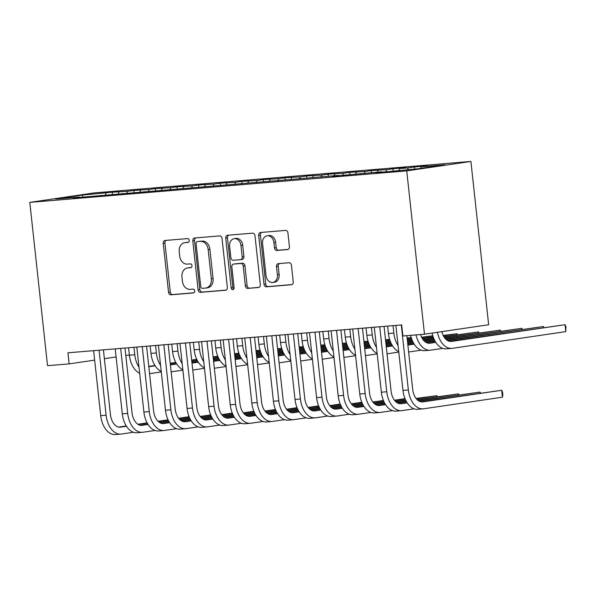 <?xml version="1.0" encoding="UTF-8"?>
<svg xmlns="http://www.w3.org/2000/svg" width="596" height="596" viewBox="0 0 596 596"><rect width="100%" height="100%" fill="white"/><g stroke="black" fill="none" stroke-linecap="round" stroke-linejoin="round"><path stroke-width="0.89" d="M189.252 240.367A1.915 1.49 -98.4 0 0 187.561 238.594L165.047 240.471A2.734 2.123 -98.4 0 0 164.943 240.486A2.734 2.123 -98.4 0 0 163.222 243.369L168.534 292.271A2.734 2.123 -98.4 0 0 170.948 294.811L193.469 292.927A1.915 1.49 -98.4 0 0 193.536 292.919A1.915 1.49 -98.4 0 0 194.743 290.9A1.915 1.49 -98.4 0 0 193.052 289.127L190.139 289.365A8.746 6.802 -98.4 0 1 182.413 281.238L181.974 277.162A8.746 6.802 -98.4 0 1 187.479 267.939A8.746 6.802 -98.4 0 1 187.807 267.902L190.72 267.664A1.915 1.49 -98.4 0 0 190.795 267.656A1.915 1.49 -98.4 0 0 192.001 265.637A1.915 1.49 -98.4 0 0 190.31 263.857L187.397 264.103A8.746 6.802 -98.4 0 1 179.672 255.975L179.225 251.899A8.746 6.802 -98.4 0 1 184.73 242.676A8.746 6.802 -98.4 0 1 185.065 242.639L187.978 242.393A1.915 1.49 -98.4 0 0 188.053 242.386A1.915 1.49 -98.4 0 0 189.252 240.367M287.6 249.56A2.734 2.123 -98.4 0 0 287.704 249.553A2.734 2.123 -98.4 0 0 289.425 246.67L287.935 232.947A2.734 2.123 -98.4 0 0 285.521 230.406L260.512 232.5A2.734 2.123 -98.4 0 0 260.407 232.507A2.734 2.123 -98.4 0 0 258.686 235.39L264.006 284.292A2.734 2.123 -98.4 0 0 266.419 286.832L291.422 284.746A2.734 2.123 -98.4 0 0 291.526 284.732A2.734 2.123 -98.4 0 0 293.247 281.848L291.444 265.28A2.734 2.123 -98.4 0 0 289.03 262.739L278.332 263.633A2.734 2.123 -98.4 0 0 278.228 263.641A2.734 2.123 -98.4 0 0 276.507 266.524L277.401 274.741A7.316 5.684 -98.4 0 1 272.797 282.452A7.316 5.684 -98.4 0 1 266.062 275.695L262.56 243.496A7.316 5.684 -98.4 0 1 267.164 235.785A7.316 5.684 -98.4 0 1 273.899 242.55L274.48 247.914A2.734 2.123 -98.4 0 0 276.902 250.454L287.808 249.53M424.479 334.192L406.74 170.888L470.907 161.441L488.653 324.745L424.479 334.192L402.896 335.995L401.689 324.924L67.929 352.81L69.129 363.88L94.675 360.118M69.129 363.88L47.538 365.683L29.8 202.379L406.74 170.888M222.032 238.452A2.734 2.123 -98.4 0 0 219.619 235.912L194.609 238.005A2.734 2.123 -98.4 0 0 194.505 238.013A2.734 2.123 -98.4 0 0 192.784 240.896L198.095 289.798A2.734 2.123 -98.4 0 0 200.509 292.338L225.519 290.252A2.734 2.123 -98.4 0 0 225.623 290.237A2.734 2.123 -98.4 0 0 227.344 287.354L222.032 238.452M227.56 235.249L252.57 233.163A2.734 2.123 -98.4 0 1 254.984 235.703L260.296 284.605A2.734 2.123 -98.4 0 1 258.575 287.488A2.734 2.123 -98.4 0 1 258.47 287.495L247.772 288.389A2.734 2.123 -98.4 0 1 245.351 285.849L243.198 266.017A2.734 2.123 -98.4 0 0 240.784 263.477L233.684 264.073A2.734 2.123 -98.4 0 0 233.58 264.08A2.734 2.123 -98.4 0 0 231.859 266.963L234.109 287.615A1.915 1.49 -98.4 0 1 232.902 289.634A1.915 1.49 -98.4 0 1 231.136 287.861L225.735 238.147A2.734 2.123 -98.4 0 1 227.456 235.264A2.734 2.123 -98.4 0 1 227.56 235.249M470.907 161.441L93.967 192.933L29.8 202.379M112.502 194.37L112.264 192.203L82.36 195.093L55.651 199.027L79.402 197.045L73.248 197.946L338.468 175.395L332.315 176.304L381.649 171.79L375.487 172.698L388.443 171.618L418.347 168.728L445.056 164.794L421.305 166.776L420.538 168.4M112.264 192.203L127.7 191.309L126.665 193.484M134.093 192.568L133.854 190.4L127.7 191.309M133.854 190.4L149.291 189.506L148.255 191.681M155.683 190.765L155.444 188.597L149.291 189.506M155.444 188.597L170.873 187.695L169.845 189.878M177.265 188.954L177.034 186.794L170.873 187.695M177.034 186.794L192.463 185.892L191.428 188.075M198.855 187.151L198.624 184.991L192.463 185.892M198.624 184.991L214.053 184.089L213.018 186.272M220.445 185.349L220.207 183.188L214.053 184.089M220.207 183.188L235.644 182.287L234.608 184.469M242.036 183.546L241.797 181.378L235.644 182.287M241.797 181.378L257.234 180.484L256.198 182.667M263.626 181.743L263.387 179.575L257.234 180.484M263.387 179.575L278.824 178.681L277.788 180.864M285.216 179.94L284.977 177.772L278.824 178.681M284.977 177.772L300.406 176.878L299.378 179.053M306.798 178.137L306.567 175.969L300.406 176.878M306.567 175.969L321.996 175.075L320.961 177.25M328.389 176.334L328.158 174.166L321.996 175.075M328.158 174.166L343.587 173.272L342.551 175.447M349.979 174.531L349.74 172.363L343.587 173.272M349.74 172.363L365.177 171.469L364.141 173.645M371.569 172.728L371.33 170.56L365.177 171.469M371.33 170.56L386.767 169.659L385.731 171.842M393.159 170.918L392.92 168.757L386.767 169.659M392.92 168.757L405.876 167.67L399.715 168.579L408.357 167.856L407.515 169.629M414.734 169.026L414.511 166.954L408.357 167.856M414.511 166.954L427.466 165.867L421.305 166.776M381.649 171.79L381.947 172.162M360.058 173.592L360.356 173.965M399.715 168.579L398.88 170.352M338.468 175.395L338.766 175.768M378.132 170.381L377.29 172.155M356.542 172.184L355.7 173.958M334.952 173.987L334.11 175.76M313.362 175.798L312.52 177.563M291.772 177.601L290.937 179.366M270.182 179.403L269.347 181.177M248.599 181.206L247.757 182.979M227.009 183.009L226.167 184.782M205.419 184.812L204.577 186.585M144.165 191.629L144.463 192.001M183.829 186.615L182.987 188.388M122.582 193.432L122.88 193.804M162.239 188.418L161.397 190.191M100.992 195.235L101.29 195.607M140.649 190.221L139.814 191.994M119.066 192.024L118.224 193.797M104.374 358.688L116.116 356.959M125.816 355.536L129.362 355.007M82.36 195.093L82.881 197.142M106.11 193.111L105.075 195.287M188.463 242.244L186.794 242.386A8.746 6.802 -98.4 0 0 186.466 242.423L184.73 242.676M187.479 267.939L189.215 267.686A8.746 6.802 -98.4 0 1 189.543 267.649L191.204 267.507M166.202 240.374A2.734 2.123 -98.4 0 0 164.958 243.108L170.27 292.01A2.734 2.123 -98.4 0 0 172.684 294.551L193.953 292.778M195.764 237.908A2.734 2.123 -98.4 0 0 194.52 240.642L199.831 289.544A2.734 2.123 -98.4 0 0 202.245 292.085L226.1 290.088M197.35 241.611A1.915 1.49 -98.4 0 0 197.283 241.618A1.915 1.49 -98.4 0 0 196.077 243.637L200.74 286.564A1.915 1.49 -98.4 0 0 202.431 288.337L205.501 288.084A8.746 6.802 -98.4 0 0 205.836 288.047A8.746 6.802 -98.4 0 0 211.342 278.824L208.153 249.478A8.746 6.802 -98.4 0 0 200.427 241.358L199.086 241.358A1.915 1.49 -98.4 0 0 199.019 241.365A1.915 1.49 -98.4 0 0 198.945 241.38M207.237 287.831A8.746 6.802 -98.4 0 0 207.564 287.793A8.746 6.802 -98.4 0 0 213.077 278.57L211.342 278.824M199.086 241.358L202.163 241.097A8.746 6.802 -98.4 0 1 209.889 249.225L213.077 278.57M259.051 287.339L247.772 288.389M235.219 263.849A2.734 2.123 -98.4 0 1 235.316 263.827A2.734 2.123 -98.4 0 1 235.42 263.819L242.52 263.223A2.734 2.123 -98.4 0 1 244.934 265.764L247.087 285.596A2.734 2.123 -98.4 0 0 249.5 288.136M228.715 235.152A2.734 2.123 -98.4 0 0 227.471 237.886L232.872 287.607A1.915 1.49 -98.4 0 0 233.714 289.142M240.963 245.44A7.316 5.684 -98.4 0 0 234.228 238.676A7.316 5.684 -98.4 0 0 229.624 246.386L230.861 257.725A2.734 2.123 -98.4 0 0 233.274 260.266L240.374 259.677A2.734 2.123 -98.4 0 0 240.479 259.662A2.734 2.123 -98.4 0 0 242.2 256.779L240.963 245.44L242.699 245.18A7.316 5.684 -98.4 0 0 235.964 238.422L234.228 238.676M240.575 259.647L242.11 259.416A2.734 2.123 -98.4 0 0 242.207 259.409A2.734 2.123 -98.4 0 0 243.928 256.526L242.2 256.779M242.699 245.18L243.928 256.526M267.164 235.785L268.9 235.532A7.316 5.684 -98.4 0 1 275.635 242.296L276.216 247.66A2.734 2.123 -98.4 0 0 278.63 250.201L288.181 249.404M272.797 282.452L274.532 282.199A7.316 5.684 -98.4 0 0 279.129 274.488L277.401 274.741M279.479 263.536A2.734 2.123 -98.4 0 0 278.243 266.27L279.129 274.488M261.666 232.403A2.734 2.123 -98.4 0 0 260.422 235.137L265.734 284.039A2.734 2.123 -98.4 0 0 268.148 286.579L292.003 284.583M139.024 367.27A20.89 13.134 -94.8 0 1 134.778 354.739L133.966 347.289M139.673 373.275A20.89 13.134 -94.8 0 1 129.377 355.194L128.572 347.744M148.814 366.719A13.924 8.754 85.2 0 0 148.94 366.704A13.924 8.754 85.2 0 0 149.291 366.667L155.139 365.802M170.255 363.575L175.969 362.74M191.696 360.424L196.896 359.656M213.137 357.265L217.905 356.564M234.586 354.106L238.989 353.458M256.027 350.947L260.139 350.344M260.087 350.18L255.989 350.612M148.776 366.398L154.938 365.49M170.218 363.24L175.798 362.42M191.659 360.081L196.74 359.336M213.1 356.922L217.771 356.237M234.548 353.771L238.869 353.13M161.315 371.926L150.036 373.588A20.89 13.134 -94.8 0 1 149.566 373.64M93.624 350.664L100.709 415.658L106.103 415.203L99.07 350.21M103.413 349.845L110.439 414.57A13.924 8.754 85.2 0 0 120.273 427.168A13.924 8.754 85.2 0 0 120.615 427.131L126.471 426.267M138.317 424.523L147.301 423.205M158.35 421.573L168.221 420.12M178.807 418.563L189.23 417.029M118.671 427.071L126.27 425.954M137.87 424.248L147.123 422.884M158.037 421.275L168.072 419.8M178.562 418.258L189.096 416.701M133.429 432.271L121.368 434.052A20.89 13.134 -94.8 0 1 120.854 434.112A20.89 13.134 -94.8 0 1 106.103 415.203M120.854 434.112L115.453 434.558A20.89 13.134 -94.8 0 1 100.709 415.658M100.24 350.105L99.055 350.284M160.607 365.467A20.89 13.134 -94.8 0 1 156.368 352.936L155.556 345.486M161.263 371.472A20.89 13.134 -94.8 0 1 150.967 353.391L150.162 345.941M170.873 364.864L170.404 364.901A13.924 8.754 85.2 0 0 170.53 364.901A13.924 8.754 85.2 0 0 170.873 364.864L176.729 364M191.845 361.772L197.559 360.93M213.286 358.621L218.486 357.853M234.727 355.462L239.495 354.762M256.168 352.303L260.571 351.655M277.609 349.144L281.729 348.541M281.677 348.377L277.58 348.809M170.367 364.596L176.528 363.687M191.808 361.437L197.388 360.617M213.249 358.278L218.33 357.533M234.69 355.119L239.361 354.434M256.131 351.968L260.459 351.327M182.898 370.123L171.626 371.785A20.89 13.134 -94.8 0 1 171.156 371.837M182.197 363.664A20.89 13.134 -94.8 0 1 177.958 351.133L177.146 343.683M182.853 369.669A20.89 13.134 -94.8 0 1 172.557 351.588L171.745 344.138M192.463 363.061L191.986 363.098A13.924 8.754 85.2 0 0 192.121 363.098A13.924 8.754 85.2 0 0 192.463 363.061L198.319 362.197M213.435 359.969L219.149 359.127M234.876 356.81L240.069 356.05M256.317 353.659L261.078 352.959M277.758 350.5L282.161 349.852M299.199 347.341L303.312 346.738M303.267 346.574L299.162 347.006M191.957 362.793L198.118 361.884M213.398 359.634L218.97 358.814M234.839 356.475L239.92 355.73M256.28 353.316L260.951 352.631M277.721 350.157L282.05 349.524M204.488 368.321L193.216 369.982A20.89 13.134 -94.8 0 1 192.746 370.034M115.214 348.861L122.299 413.855L127.693 413.4L120.66 348.399M124.996 348.042L132.029 412.767A13.924 8.754 85.2 0 0 141.863 425.365A13.924 8.754 85.2 0 0 142.206 425.328L148.061 424.464M159.907 422.72L168.884 421.402M179.94 419.77L189.811 418.317M200.398 416.76L210.82 415.226M140.261 425.268L147.86 424.151M159.452 422.445L168.713 421.081M179.627 419.472L189.662 417.997M200.152 416.448L210.686 414.898M155.02 430.468L142.958 432.249A20.89 13.134 -94.8 0 1 142.444 432.309A20.89 13.134 -94.8 0 1 127.693 413.4M142.444 432.309L137.043 432.756A20.89 13.134 -94.8 0 1 122.299 413.855M121.83 348.302L120.645 348.481M136.804 347.051L143.889 412.052L149.283 411.598L142.243 346.596M146.586 346.239L153.619 410.964A13.924 8.754 85.2 0 0 163.453 423.562A13.924 8.754 85.2 0 0 163.796 423.525L169.644 422.661M181.497 420.918L190.474 419.591M201.523 417.967L211.401 416.515M221.98 414.958L232.41 413.423M161.851 423.465L169.45 422.348M181.042 420.642L190.303 419.279M201.217 417.669L211.252 416.194M221.742 414.645L232.276 413.095M176.61 428.666L164.548 430.446A20.89 13.134 -94.8 0 1 164.027 430.506A20.89 13.134 -94.8 0 1 149.283 411.598M164.027 430.506L158.633 430.953A20.89 13.134 -94.8 0 1 143.889 412.052M143.42 346.5L142.228 346.678M203.787 361.854A20.89 13.134 -94.8 0 1 199.541 349.33L198.736 341.88M204.443 367.866A20.89 13.134 -94.8 0 1 194.147 349.785L193.335 342.327M214.053 361.258L213.577 361.295A13.924 8.754 85.2 0 0 213.711 361.295A13.924 8.754 85.2 0 0 214.053 361.258L219.909 360.394M235.025 358.166L240.739 357.324M256.466 355.007L261.659 354.248M277.907 351.856L282.668 351.148M299.348 348.697L303.751 348.049M320.79 345.538L324.902 344.935M324.85 344.771L320.752 345.203M213.547 360.99L219.708 360.081M234.988 357.831L240.56 357.011M256.429 354.672L261.51 353.927M277.87 351.513L282.534 350.828M299.311 348.355L303.64 347.721M226.078 366.518L214.806 368.172A20.89 13.134 -94.8 0 1 214.329 368.231M225.377 360.051A20.89 13.134 -94.8 0 1 221.131 347.528L220.326 340.078M226.033 366.063A20.89 13.134 -94.8 0 1 215.737 347.982L214.925 340.525M235.644 359.455L235.167 359.492A13.924 8.754 85.2 0 0 235.301 359.492A13.924 8.754 85.2 0 0 235.644 359.455L241.499 358.591M256.615 356.363L262.322 355.521M278.056 353.204L283.249 352.445M299.497 350.046L304.258 349.345M320.939 346.894L325.341 346.246M342.38 343.736L346.492 343.132M346.44 342.961L342.342 343.393M235.137 359.179L241.298 358.278M256.578 356.028L262.151 355.201M278.019 352.869L283.1 352.117M299.46 349.71L304.124 349.025M320.901 346.552L325.222 345.918M247.668 364.715L236.396 366.369A20.89 13.134 -94.8 0 1 235.919 366.428M158.387 345.248L165.472 410.249L170.873 409.795L163.833 344.793M168.176 344.436L175.209 409.154A13.924 8.754 85.2 0 0 185.036 421.759A13.924 8.754 85.2 0 0 185.386 421.722L191.234 420.858M203.087 419.115L212.064 417.789M223.113 416.164L232.991 414.712M243.57 413.155L254 411.62M183.441 421.663L191.033 420.545M202.633 418.839L211.893 417.476M222.8 415.866L232.835 414.391M243.332 412.842L253.866 411.292M198.2 426.863L186.131 428.643A20.89 13.134 -94.8 0 1 185.617 428.703A20.89 13.134 -94.8 0 1 170.873 409.795M185.617 428.703L180.223 429.15A20.89 13.134 -94.8 0 1 165.472 410.249M165.003 344.697L163.818 344.875M179.977 343.445L187.062 408.446L192.463 407.992L185.423 342.991M189.766 342.633L196.799 407.351A13.924 8.754 85.2 0 0 206.626 419.957A13.924 8.754 85.2 0 0 206.968 419.919L212.824 419.055M224.67 417.312L233.654 415.986M244.703 414.362L254.581 412.909M265.16 411.344L275.59 409.81M205.031 419.86L212.623 418.742M224.223 417.036L233.483 415.673M244.39 414.064L254.425 412.588M264.922 411.039L275.456 409.489M219.79 425.06L207.721 426.833A20.89 13.134 -94.8 0 1 207.207 426.892A20.89 13.134 -94.8 0 1 192.463 407.992M207.207 426.892L201.813 427.347A20.89 13.134 -94.8 0 1 187.062 408.446M186.593 342.894L185.408 343.072M246.968 358.248A20.89 13.134 -94.8 0 1 242.721 345.725L241.909 338.275M247.616 364.253A20.89 13.134 -94.8 0 1 237.327 346.172L236.515 338.722M256.757 357.697A13.924 8.754 85.2 0 0 256.891 357.689A13.924 8.754 85.2 0 0 257.234 357.645L263.082 356.788M278.198 354.56L283.912 353.719M299.646 351.402L304.839 350.634M321.088 348.243L325.848 347.543M342.529 345.091L346.932 344.443M363.97 341.933L368.082 341.322M368.03 341.158L363.933 341.59M256.72 357.376L262.888 356.475M278.161 354.225L283.741 353.398M299.609 351.066L304.69 350.314M321.05 347.908L325.714 347.222M342.491 344.749L346.812 344.115M269.258 362.904L257.986 364.566A20.89 13.134 -94.8 0 1 257.509 364.625M201.567 341.642L208.652 406.643L214.053 406.189L207.013 341.188M211.356 340.823L218.389 405.548A13.924 8.754 85.2 0 0 228.216 418.154A13.924 8.754 85.2 0 0 228.559 418.116L234.414 417.252M246.26 415.509L255.244 414.183M266.293 412.559L276.164 411.106M286.75 409.541L297.173 408.007M226.614 418.057L234.213 416.939M245.813 415.226L255.066 413.862M265.98 412.261L276.015 410.778M286.505 409.236L297.046 407.686M241.373 423.257L229.311 425.03A20.89 13.134 -94.8 0 1 228.797 425.09A20.89 13.134 -94.8 0 1 214.053 406.189M228.797 425.09L223.396 425.544A20.89 13.134 -94.8 0 1 208.652 406.643M208.183 341.091L206.998 341.262M268.558 356.445A20.89 13.134 -94.8 0 1 264.311 343.922L263.499 336.472M269.206 362.45A20.89 13.134 -94.8 0 1 258.91 344.369L258.105 336.919M278.824 355.842L278.347 355.887A13.924 8.754 85.2 0 0 278.474 355.887A13.924 8.754 85.2 0 0 278.824 355.842L284.672 354.985M299.788 352.757L305.502 351.916M321.229 349.599L326.429 348.831M342.67 346.44L347.438 345.74M364.119 343.281L368.522 342.633M385.56 340.13L389.672 339.519M389.62 339.355L385.523 339.787M278.31 355.574L284.471 354.665M299.751 352.415L305.331 351.595M321.192 349.263L326.273 348.511M342.64 346.105L347.304 345.419M364.082 342.946L368.402 342.313M290.848 361.101L279.569 362.763A20.89 13.134 -94.8 0 1 279.099 362.822M223.157 339.839L230.242 404.833L235.636 404.386L228.603 339.385M232.947 339.02L239.972 403.745A13.924 8.754 85.2 0 0 249.806 416.351A13.924 8.754 85.2 0 0 250.149 416.306L256.004 415.449M267.85 413.706L276.835 412.38M287.883 410.756L297.754 409.296M308.341 407.738L318.763 406.204M248.204 416.254L255.803 415.136M267.403 413.423L276.656 412.06M287.57 410.458L297.605 408.975M308.095 407.433L318.629 405.883M262.963 421.454L250.901 423.227A20.89 13.134 -94.8 0 1 250.387 423.287A20.89 13.134 -94.8 0 1 235.636 404.386M250.387 423.287L244.986 423.741A20.89 13.134 -94.8 0 1 230.242 404.833M229.773 339.288L228.588 339.459M290.14 354.642A20.89 13.134 -94.8 0 1 285.901 342.119L285.089 334.669M290.796 360.647A20.89 13.134 -94.8 0 1 280.5 342.566L279.695 335.116M300.406 354.039L299.937 354.084A13.924 8.754 85.2 0 0 300.064 354.084A13.924 8.754 85.2 0 0 300.406 354.039L306.262 353.182M321.378 350.955L327.092 350.113M342.819 347.796L348.019 347.028M364.26 344.637L369.028 343.937M385.701 341.478L390.104 340.83M407.142 338.327L411.262 337.716M411.21 337.552L407.113 337.984M299.9 353.771L306.061 352.862M321.341 350.612L326.921 349.792M342.782 347.461L347.863 346.708M364.223 344.302L368.894 343.616M385.664 341.143L389.993 340.502M312.431 359.299L301.159 360.96A20.89 13.134 -94.8 0 1 300.689 361.02M311.73 352.839A20.89 13.134 -94.8 0 1 307.491 340.316L306.679 332.859M312.386 358.844A20.89 13.134 -94.8 0 1 302.09 340.763L301.278 333.313M321.527 352.288A13.924 8.754 85.2 0 0 321.654 352.273A13.924 8.754 85.2 0 0 321.996 352.236L327.852 351.372M342.968 349.152L348.682 348.31M364.409 345.993L369.602 345.226M385.85 342.834L390.611 342.134M407.292 339.675L411.694 339.027M421.752 337.545L432.845 335.913M432.8 335.749L421.595 337.224M321.49 351.968L327.651 351.059M342.931 348.809L348.504 347.99M364.372 345.65L369.453 344.905M385.813 342.499L390.484 341.806M407.254 339.34L411.583 338.699M334.021 357.496L322.749 359.157A20.89 13.134 -94.8 0 1 322.28 359.209M333.32 351.037A20.89 13.134 -94.8 0 1 329.074 338.513L328.269 331.056M333.976 357.041A20.89 13.134 -94.8 0 1 323.68 338.96L322.868 331.51M343.587 350.433L343.11 350.47A13.924 8.754 85.2 0 0 343.244 350.47A13.924 8.754 85.2 0 0 343.587 350.433L349.442 349.569M364.558 347.349L370.272 346.507M385.999 344.19L391.192 343.423M407.44 341.031L412.201 340.331M422.475 338.819L433.285 337.224M443.342 335.742L457.095 333.723L443.186 335.421M343.08 350.165L349.241 349.256M364.521 347.006L370.094 346.187M385.962 343.847L391.043 343.102M407.403 340.696L412.067 340.003M422.281 338.506L433.173 336.896M355.611 355.693L344.339 357.354A20.89 13.134 -94.8 0 1 343.862 357.406M457.207 334.736L457.095 333.723L457.534 334.684M354.911 349.234A20.89 13.134 -94.8 0 1 350.664 336.703L349.859 329.253M355.566 355.238A20.89 13.134 -94.8 0 1 345.27 337.157L344.458 329.707M364.7 348.682A13.924 8.754 85.2 0 0 364.834 348.667A13.924 8.754 85.2 0 0 365.177 348.63L371.032 347.766M386.148 345.538L391.855 344.704M407.589 342.387L412.782 341.62M423.369 340.063L433.791 338.528M444.065 337.016L478.685 331.912L443.871 336.695M364.67 348.362L370.831 347.453M386.111 345.203L391.684 344.384M407.552 342.044L412.633 341.299M423.123 339.75L433.657 338.2M377.201 353.89L365.929 355.551A20.89 13.134 -94.8 0 1 365.452 355.603M478.797 332.933L478.685 331.912L479.124 332.881M376.501 347.431A20.89 13.134 -94.8 0 1 372.254 334.9L371.442 327.45M377.149 353.435A20.89 13.134 -94.8 0 1 366.86 335.354L366.048 327.904M386.767 346.827L386.29 346.865A13.924 8.754 85.2 0 0 386.424 346.865A13.924 8.754 85.2 0 0 386.767 346.827L392.615 345.963M407.731 343.736L413.445 342.894M424.494 341.27L434.372 339.817M444.951 338.26L500.275 330.11L444.713 337.947M386.253 346.559L392.421 345.65M407.694 343.4L413.274 342.581M424.188 340.972L434.223 339.496M398.791 352.087L387.519 353.748A20.89 13.134 -94.8 0 1 387.042 353.8M500.379 331.13L500.275 330.11L500.714 331.078M398.091 345.628A20.89 13.134 -94.8 0 1 393.844 333.097L393.032 325.647M398.739 351.633A20.89 13.134 -94.8 0 1 388.443 333.551L387.638 326.101M407.88 345.069A13.924 8.754 85.2 0 0 408.007 345.062A13.924 8.754 85.2 0 0 408.357 345.024L414.205 344.16M426.058 342.417L435.035 341.091M446.084 339.467L521.858 328.307L445.771 339.169M407.843 344.756L414.004 343.847M425.604 342.141L434.864 340.778M421.171 350.165L409.109 351.945A20.89 13.134 -94.8 0 1 408.632 351.998M521.969 329.327L521.858 328.307L522.305 329.275M420.545 334.52A13.924 8.754 85.2 0 0 429.597 343.259A13.924 8.754 85.2 0 0 429.94 343.221L435.795 342.357M447.641 340.614L543.448 326.504L447.194 340.338M428.002 343.162L435.594 342.044M442.761 348.362L430.692 350.135A20.89 13.134 -94.8 0 1 430.178 350.195A20.89 13.134 -94.8 0 1 416.03 334.9M430.178 350.195L424.784 350.649A20.89 13.134 -94.8 0 1 410.629 335.347M543.559 327.517L543.448 326.504L543.895 327.472M244.747 338.036L251.832 403.03L257.226 402.583L250.193 337.582M254.529 337.217L261.562 401.942A13.924 8.754 85.2 0 0 271.396 414.548A13.924 8.754 85.2 0 0 271.739 414.503L277.594 413.646M289.44 411.896L298.417 410.577M309.473 408.953L319.344 407.493M329.931 405.936L340.353 404.401M269.794 414.451L277.393 413.326M288.986 411.62L298.246 410.257M309.16 408.655L319.195 407.172M329.685 405.63L340.219 404.081M284.553 419.651L272.491 421.424A20.89 13.134 -94.8 0 1 271.977 421.484A20.89 13.134 -94.8 0 1 257.226 402.583M271.977 421.484L266.576 421.938A20.89 13.134 -94.8 0 1 251.832 403.03M251.363 337.485L250.178 337.656M266.337 336.233L273.422 401.227L278.816 400.78L271.776 335.779M276.119 335.414L283.152 400.139A13.924 8.754 85.2 0 0 292.986 412.745A13.924 8.754 85.2 0 0 293.329 412.7L299.177 411.843M311.03 410.093L320.007 408.774M331.056 407.142L340.934 405.69M351.513 404.133L361.943 402.598M291.384 412.641L298.983 411.523M310.576 409.817L319.836 408.454M330.75 406.845L340.785 405.369M351.275 403.827L361.809 402.27M306.143 417.848L294.081 419.621A20.89 13.134 -94.8 0 1 293.56 419.681A20.89 13.134 -94.8 0 1 278.816 400.78M293.56 419.681L288.166 420.135A20.89 13.134 -94.8 0 1 273.422 401.227M272.953 335.682L271.761 335.853M287.92 334.43L295.005 399.424L300.406 398.977L293.366 333.976M297.709 333.611L304.742 398.337A13.924 8.754 85.2 0 0 314.569 410.935A13.924 8.754 85.2 0 0 314.919 410.897L320.767 410.033M332.62 408.29L341.597 406.971M352.646 405.34L362.524 403.887M373.103 402.33L383.533 400.795M312.975 410.838L320.566 409.72M332.166 408.014L341.426 406.651M352.333 405.042L362.368 403.567M372.865 402.024L383.399 400.467M327.733 416.045L315.671 417.818A20.89 13.134 -94.8 0 1 315.15 417.878A20.89 13.134 -94.8 0 1 300.406 398.977M315.15 417.878L309.756 418.325A20.89 13.134 -94.8 0 1 295.005 399.424M294.536 333.879L293.351 334.051M309.51 332.628L316.595 397.621L321.996 397.167L314.956 332.173M319.3 331.808L326.332 396.534A13.924 8.754 85.2 0 0 336.159 409.132A13.924 8.754 85.2 0 0 336.502 409.094L342.357 408.23M354.203 406.487L363.188 405.168M374.236 403.537L384.115 402.084M394.694 400.527L405.124 398.992M334.565 409.035L342.156 407.917M353.756 406.211L363.016 404.848M373.923 403.239L383.958 401.764M394.455 400.221L404.989 398.664M349.323 414.235L337.254 416.015A20.89 13.134 -94.8 0 1 336.74 416.075A20.89 13.134 -94.8 0 1 321.996 397.167M336.74 416.075L331.346 416.522A20.89 13.134 -94.8 0 1 316.595 397.621M316.126 332.069L314.941 332.248M331.1 330.825L338.185 395.818L343.587 395.364L336.546 330.37M340.89 330.005L347.922 394.731A13.924 8.754 85.2 0 0 357.749 407.329A13.924 8.754 85.2 0 0 358.092 407.292L363.947 406.427M375.793 404.684L384.778 403.365M395.826 401.734L405.705 400.281M416.284 398.724L436.913 395.684L416.038 398.411M356.155 407.232L363.746 406.114M375.346 404.408L384.599 403.045M395.513 401.436L405.548 399.961M370.906 412.432L358.844 414.213A20.89 13.134 -94.8 0 1 358.33 414.272A20.89 13.134 -94.8 0 1 343.587 395.364M358.33 414.272L352.929 414.719A20.89 13.134 -94.8 0 1 338.185 395.818M437.024 396.698L436.913 395.684L437.36 396.653M337.716 330.266L336.531 330.445M352.69 329.014L359.775 394.016L365.169 393.561L358.136 328.56M362.48 328.202L369.505 392.928A13.924 8.754 85.2 0 0 379.339 405.526A13.924 8.754 85.2 0 0 379.682 405.489L385.538 404.624M397.383 402.881L406.368 401.555M417.416 399.931L458.503 393.882L417.103 399.633M377.737 405.429L385.336 404.312M396.936 402.605L406.189 401.242M392.496 410.629L380.434 412.41A20.89 13.134 -94.8 0 1 379.92 412.469A20.89 13.134 -94.8 0 1 365.169 393.561M379.92 412.469L374.519 412.916A20.89 13.134 -94.8 0 1 359.775 394.016M458.615 394.895L458.503 393.882L458.95 394.85M359.306 328.463L358.121 328.642M374.281 327.211L381.365 392.213L386.759 391.758L379.726 326.757M384.062 326.399L391.095 391.125A13.924 8.754 85.2 0 0 400.929 403.723A13.924 8.754 85.2 0 0 401.272 403.686L407.128 402.822M418.973 401.078L480.093 392.079L418.519 400.803M399.327 403.626L406.926 402.509M414.086 408.826L402.024 410.607A20.89 13.134 -94.8 0 1 401.51 410.666A20.89 13.134 -94.8 0 1 386.759 391.758M401.51 410.666L396.109 411.113A20.89 13.134 -94.8 0 1 381.365 392.213M480.205 393.092L480.093 392.079L480.532 393.047M380.896 326.66L379.712 326.839M441.845 331.637A13.924 8.754 85.2 0 0 451.187 341.456A13.924 8.754 85.2 0 0 451.53 341.419L565.038 324.701L449.593 341.359M565.79 331.622L565.038 324.701L565.902 326.578L565.79 331.622L452.282 348.332A20.89 13.134 -94.8 0 1 451.768 348.392A20.89 13.134 -94.8 0 1 437.449 332.285M451.768 348.392L446.367 348.846A20.89 13.134 -94.8 0 1 432.115 333.067M395.871 325.409L402.956 390.41L408.349 389.955L401.309 324.954M406.859 335.667L412.685 389.315A13.924 8.754 85.2 0 0 422.519 401.92A13.924 8.754 85.2 0 0 422.862 401.883L501.683 390.276L420.918 401.823M502.435 397.197L501.683 390.276L502.54 392.153L502.845 394.917L502.435 397.197L423.614 408.796A20.89 13.134 -94.8 0 1 423.093 408.856A20.89 13.134 -94.8 0 1 408.349 389.955M423.093 408.856L417.699 409.31A20.89 13.134 -94.8 0 1 402.956 390.41M401.697 324.976L401.294 325.036M186.794 242.386L185.065 242.639M189.543 267.649L187.807 267.902M172.684 294.551L170.948 294.811M170.27 292.01L168.534 292.271M164.958 243.108L163.222 243.369M202.245 292.085L200.509 292.338M199.831 289.544L198.095 289.798M194.52 240.642L192.784 240.896M209.889 249.225L208.153 249.478M202.163 241.097L200.427 241.358M247.087 285.596L245.351 285.849M244.934 265.764L243.198 266.017M242.52 263.223L240.784 263.477M235.42 263.819L233.684 264.073M232.872 287.607L231.136 287.861M227.471 237.886L225.735 238.147M278.63 250.201L276.902 250.454M276.216 247.66L274.48 247.914M275.635 242.296L273.899 242.55M278.243 266.27L276.507 266.524M268.148 286.579L266.419 286.832M265.734 284.039L264.006 284.292M260.422 235.137L258.686 235.39M129.377 355.194L134.778 354.739M148.814 366.704L149.291 366.667M119.93 427.19L120.615 427.131M150.967 353.391L156.368 352.936M172.557 351.588L177.958 351.133M141.513 425.388L142.206 425.328M163.103 423.585L163.796 423.525M194.147 349.785L199.541 349.33M215.737 347.982L221.131 347.528M184.693 421.774L185.386 421.722M206.283 419.971L206.968 419.919M237.327 346.172L242.721 345.725M256.757 357.689L257.234 357.645M227.873 418.168L228.559 418.116M258.91 344.369L264.311 343.922M249.463 416.366L250.149 416.306M280.5 342.566L285.901 342.119M302.09 340.763L307.491 340.316M321.52 352.273L321.996 352.236M323.68 338.96L329.074 338.513M345.27 337.157L350.664 336.703M364.7 348.667L365.177 348.63M366.86 335.354L372.254 334.9M388.443 333.551L393.844 333.097M407.88 345.062L408.357 345.024M429.254 343.274L429.94 343.221M271.046 414.563L271.739 414.503M292.636 412.76L293.329 412.7M314.226 410.957L314.919 410.897M335.816 409.154L336.502 409.094M357.406 407.351L358.092 407.292M378.996 405.548L379.682 405.489M400.579 403.738L401.272 403.686M450.844 341.471L451.53 341.419M422.169 401.935L422.862 401.883M199.019 241.365L197.283 241.618M207.564 287.793L205.836 288.047M235.316 263.827L233.58 264.08M242.207 259.409L240.479 259.662"/></g></svg>
